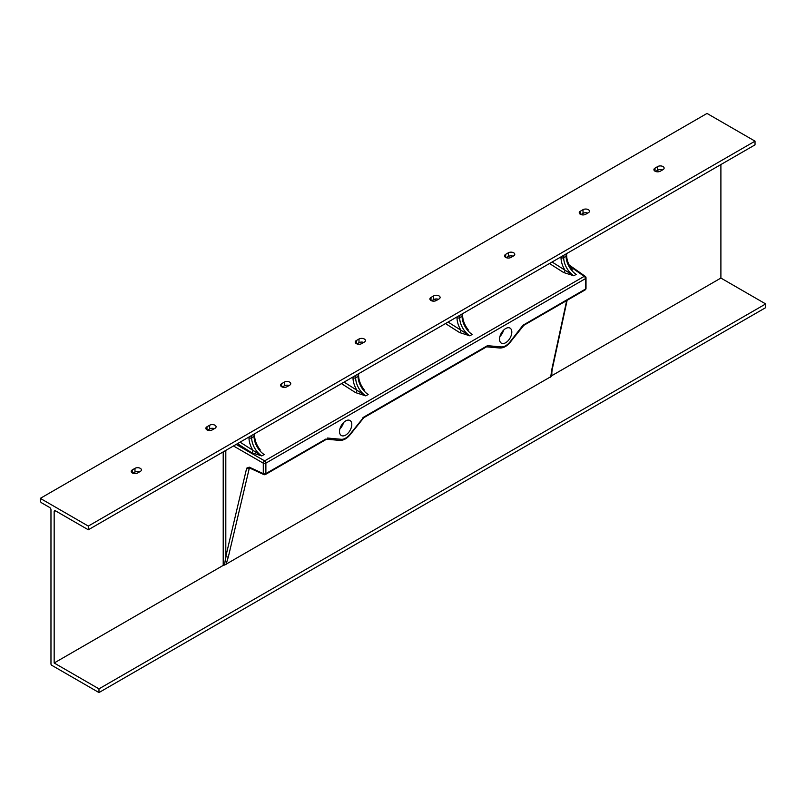 <?xml version="1.0" encoding="UTF-8"?>
<svg xmlns="http://www.w3.org/2000/svg" width="806" height="806" viewBox="0 0 806 806"><rect width="100%" height="100%" fill="white"/><g stroke="black" fill="none" stroke-linecap="round" stroke-linejoin="round"><path stroke-width="1.21" d="M436.338 300.517A3.768 2.176 180 0 1 430.998 300.517A3.768 2.176 180 0 1 429.9 298.976A3.768 2.176 180 0 1 430.998 297.444L433.668 295.903A3.768 2.176 180 0 1 437.779 295.429A3.768 2.176 180 0 1 440.106 297.444A3.768 2.176 180 0 1 439.008 298.976L436.338 300.517M511.014 257.406A3.768 2.176 180 0 1 505.674 257.406A3.768 2.176 180 0 1 504.576 255.865A3.768 2.176 180 0 1 505.674 254.323L508.344 252.792A3.768 2.176 180 0 1 512.455 252.318A3.768 2.176 180 0 1 514.782 254.323A3.768 2.176 180 0 1 513.674 255.865L511.014 257.406M585.68 214.295A3.768 2.176 180 0 1 580.35 214.295A3.768 2.176 180 0 1 579.242 212.754A3.768 2.176 180 0 1 580.35 211.212L583.02 209.671A3.768 2.176 180 0 1 587.131 209.207A3.768 2.176 180 0 1 589.458 211.212A3.768 2.176 180 0 1 588.35 212.754L585.68 214.295M660.356 171.184A3.768 2.176 180 0 1 655.026 171.184A3.768 2.176 180 0 1 653.918 169.643A3.768 2.176 180 0 1 655.026 168.101L657.686 166.56A3.768 2.176 180 0 1 661.797 166.086A3.768 2.176 180 0 1 664.124 168.101A3.768 2.176 180 0 1 663.026 169.643L660.356 171.184M281.657 386.749A3.768 2.176 0 0 0 286.986 386.749L289.656 385.208A3.768 2.176 0 0 0 290.765 383.666A3.768 2.176 0 0 0 288.437 381.651A3.768 2.176 0 0 0 284.327 382.125L281.657 383.666A3.768 2.176 0 0 0 280.548 385.208A3.768 2.176 0 0 0 281.657 386.749L281.657 383.666M356.333 343.628A3.768 2.176 0 0 0 361.662 343.628L364.332 342.097A3.768 2.176 0 0 0 365.43 340.555A3.768 2.176 0 0 0 363.103 338.54A3.768 2.176 0 0 0 358.992 339.014L356.333 340.555A3.768 2.176 0 0 0 355.224 342.097A3.768 2.176 0 0 0 356.333 343.628L356.333 340.555M345.663 420.923A8.675 5.007 -60 0 1 349.995 420.5A8.675 5.007 -60 0 1 351.325 427.452A8.675 5.007 -60 0 1 345.663 435.089A8.675 5.007 -60 0 1 341.321 435.522A8.675 5.007 -60 0 1 339.991 428.57A8.675 5.007 -60 0 1 345.663 420.923M343.558 422.576A8.675 5.007 -60 0 1 339.9 428.903M505.674 342.711A8.675 5.007 120 0 0 511.347 335.064A8.675 5.007 120 0 0 510.017 328.113A8.675 5.007 120 0 0 505.674 328.546A8.675 5.007 120 0 0 500.012 336.183A8.675 5.007 120 0 0 501.342 343.134A8.675 5.007 120 0 0 505.674 342.711M499.911 336.515A8.675 5.007 120 0 0 503.569 330.188M206.981 429.86A3.768 2.176 0 0 0 212.321 429.86L214.98 428.318A3.768 2.176 0 0 0 216.089 426.777A3.768 2.176 0 0 0 213.761 424.762A3.768 2.176 0 0 0 209.651 425.236L206.981 426.777A3.768 2.176 0 0 0 205.873 428.318A3.768 2.176 0 0 0 206.981 429.86L206.981 426.777M132.305 472.971A3.768 2.176 0 0 0 137.645 472.971L140.304 471.429A3.768 2.176 0 0 0 141.413 469.888A3.768 2.176 0 0 0 139.085 467.873A3.768 2.176 0 0 0 134.975 468.346L132.305 469.888A3.768 2.176 0 0 0 131.207 471.429A3.768 2.176 0 0 0 132.305 472.971L132.305 469.888M438.414 299.318A3.768 2.176 0 0 0 433.668 299.6L431.593 300.799M513.09 256.207A3.768 2.176 0 0 0 508.344 256.479L506.259 257.688M587.765 213.096A3.768 2.176 0 0 0 583.02 213.368L580.935 214.567M662.441 169.985A3.768 2.176 0 0 0 657.686 170.257L655.61 171.456M282.241 387.021L284.327 385.822A3.768 2.176 180 0 1 289.072 385.54M356.917 343.91L358.992 342.711A3.768 2.176 180 0 1 363.738 342.429M207.565 430.132L209.651 428.933A3.768 2.176 180 0 1 214.396 428.651M132.899 473.243L134.975 472.044A3.768 2.176 180 0 1 139.72 471.772M40.3 498.37L40.3 500.526A1.884 1.088 -120 0 0 41.63 502.843L49.629 507.458A1.884 1.088 60 0 1 50.969 509.765L50.969 664.225L51.503 665.152L98.977 692.556L98.977 688.858L54.163 662.995L54.163 511.619A1.884 1.088 60 0 1 54.556 510.752A1.884 1.088 60 0 1 55.503 510.843L88.307 529.784L755.031 144.848L755.031 141.161L88.307 526.086L40.3 498.37L707.023 113.445L755.031 141.161M720.896 164.565L720.896 278.06L551.848 375.656A1.884 1.088 0 0 0 551.294 376.412L224.521 565.077A1.884 1.088 0 0 0 223.212 565.399L223.212 451.894M258.645 447.773L260.288 450.03C256.64 445.315 254.746 440.519 254.605 435.633L254.605 433.769M251.653 435.472L251.653 437.789L254.051 436.399A15.082 8.715 60 0 0 264.166 454.534L261.759 455.924L251.563 452.66A1.884 1.028 122.5 0 0 252.963 450.393A16.976 9.803 60 0 1 248.983 437.789L248.983 437.013M570.668 267.622L572.32 269.889C568.663 265.174 566.769 260.368 566.638 255.482A1.884 1.088 0 0 1 566.084 256.248L566.084 253.94M563.686 255.331L563.686 257.638L566.084 256.248A15.082 8.715 60 0 0 576.189 274.393L573.791 275.773L563.596 272.509A1.884 1.028 122.5 0 0 564.996 270.242A16.976 9.803 60 0 1 561.016 257.638L561.016 256.872M466.664 327.679L468.306 329.936C464.659 325.221 462.765 320.415 462.624 315.529A1.884 1.088 0 0 1 462.07 316.295L462.07 313.987M459.672 315.378L459.672 317.685L462.07 316.295A15.082 8.715 60 0 0 472.185 334.44L469.777 335.82L459.581 332.556A1.884 1.028 122.5 0 0 460.982 330.289A16.976 9.803 60 0 1 457.002 317.685L457.002 316.919M362.65 387.726L364.302 389.983C360.645 385.268 358.751 380.472 358.62 375.576L358.62 373.722M355.658 375.425L355.658 377.732L358.065 376.352A15.082 8.715 60 0 0 368.171 394.487L365.773 395.877L355.567 392.603A1.884 1.028 122.5 0 0 356.977 390.336A16.976 9.803 60 0 1 352.998 377.732L352.998 376.966M54.163 662.995L223.212 565.399M98.977 688.858L765.7 303.933L765.7 307.63L98.977 692.556M720.896 278.06L765.7 303.933M88.307 529.784L88.307 526.086M249.568 467.954L249.235 468.477L249.86 468.115M224.521 565.077L225.811 556.483A1.884 1.29 13.3 0 0 228.37 556.765L225.932 564.744M327.448 438.051L341.281 439.29A12.382 7.143 120 0 0 350.036 434.233L363.879 417.024L487.459 345.673L501.302 346.902A12.382 7.143 120 0 0 510.057 341.855L522.983 325.241L585.458 289.092L585.458 278.634L265.879 463.138L265.879 473.596L325.825 439.069M550.71 377.228L551.677 370.105A1.884 1.32 12.2 0 0 552.221 369.41L551.294 376.412M363.879 417.024L362.972 417.619L363.879 417.024M487.459 345.673L485.837 346.681M552.221 369.41L567.122 300.316M225.811 450.393L225.811 556.483L246.666 468.185A1.884 1.29 13.3 0 0 249.235 468.477L228.37 556.765M246.666 468.185L249.256 467.148A1.884 1.088 114.8 0 0 249.729 468.054L263.753 474.543A1.884 1.884 0 0 0 265.486 474.462L326.803 439.069M248.983 437.789A1.884 1.088 180 0 0 251.653 437.789A15.082 8.715 -120 0 0 261.759 455.924L240.067 442.162M352.998 377.732A1.884 1.088 180 0 0 355.658 377.732A15.082 8.715 -120 0 0 365.773 395.877L344.081 382.115M457.002 317.685A1.884 1.088 180 0 0 459.672 317.685A15.082 8.715 -120 0 0 469.777 335.82L448.086 322.068M561.016 257.638A1.884 1.088 180 0 0 563.686 257.638A15.082 8.715 -120 0 0 573.791 275.773L552.1 262.021M551.848 371.294L551.848 375.656M251.563 452.66L237.468 443.663M236.148 444.428L264.62 460.871L584.189 276.367L569.822 266.232M563.596 272.509L549.501 263.522M459.581 332.556L445.486 323.569M355.567 392.603L341.482 383.616M435.673 300.829L435.673 298.996M55.503 510.843L54.163 511.619M134.975 472.044L134.975 468.346M209.651 428.933L209.651 425.236M551.677 370.105L566.678 300.578M249.256 467.148L263.29 473.636L263.29 463.178L233.478 445.97M263.753 474.543A1.884 1.088 114.8 0 1 263.29 473.636A1.884 1.088 0 0 0 265.879 473.596A1.884 1.088 60 0 1 265.486 474.462M263.29 463.178A1.884 1.088 0 0 0 265.879 463.138A1.884 1.088 60 0 0 264.62 460.871A1.884 0.967 120 0 0 263.29 463.178M341.281 439.29A1.884 1.491 95.1 0 1 339.779 440.398C343.527 440.489 346.993 438.575 350.177 434.646L350.036 434.233M584.189 276.367A1.884 1.088 60 0 1 585.458 278.634A1.884 1.088 180 0 0 586.012 277.858A1.884 1.884 0 0 0 585.206 276.317A1.884 1.088 125.2 0 0 584.189 276.367M523.809 325.322L585.065 289.959A1.884 1.088 -120 0 0 585.458 289.092A1.884 1.088 0 0 0 586.012 288.326L586.012 277.858M501.302 346.902A1.884 1.491 95.1 0 1 499.801 348.011C503.538 348.101 507.004 346.187 510.188 342.268L510.057 341.855M358.992 342.711L358.992 339.014M284.327 385.822L284.327 382.125M657.686 170.257L657.686 166.56M655.026 171.184L655.026 168.101M583.02 213.368L583.02 209.671M580.35 214.295L580.35 211.212M508.344 256.479L508.344 252.792M505.674 257.406L505.674 254.323M433.668 299.6L433.668 295.903M430.998 300.517L430.998 297.444M254.605 435.633A1.884 1.088 0 0 1 254.051 436.399L254.051 434.091M358.62 375.576A1.884 1.088 0 0 1 358.065 376.352L358.065 374.044M326.541 439.22L339.779 440.398M585.206 276.317L569.157 265.003M363.828 417.659L350.177 434.646M363.788 417.71L486.814 346.681M486.552 346.832L499.801 348.011M523.85 325.281L510.188 342.268M585.065 289.959A1.884 1.884 0 0 0 586.012 288.326M462.624 313.675L462.624 315.529M566.638 253.628L566.638 255.482"/></g></svg>
